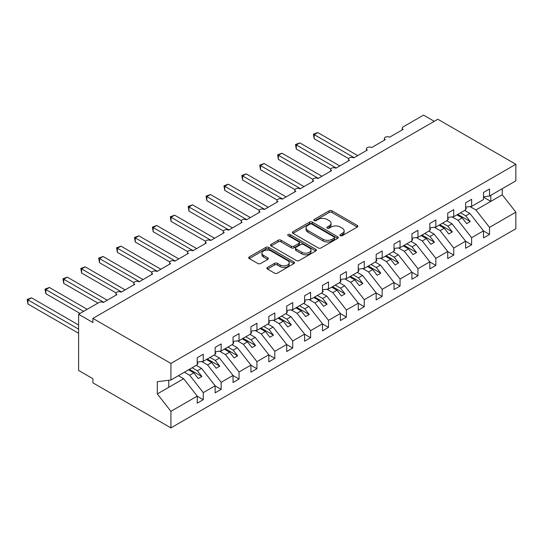 <?xml version="1.0" encoding="UTF-8"?>
<svg xmlns="http://www.w3.org/2000/svg" width="543" height="543" viewBox="0 0 543 543"><rect width="100%" height="100%" fill="white"/><g stroke="black" fill="none" stroke-linecap="round" stroke-linejoin="round"><path stroke-width="0.81" d="M340.346 235.662A1.391 0.801 0 0 0 342.314 235.662L357.24 227.042A1.989 1.147 0 0 0 357.823 226.234A1.989 1.147 0 0 0 357.24 225.42L331.956 210.82A1.989 1.147 0 0 0 329.146 210.82L314.214 219.44A1.391 0.801 0 0 0 313.806 220.01A1.391 0.801 0 0 0 314.214 220.573A1.391 0.801 0 0 0 316.182 220.573L318.117 219.46A6.36 3.672 0 0 1 327.103 219.46L329.214 220.675A6.36 3.672 0 0 1 331.074 223.275A6.36 3.672 0 0 1 329.214 225.868L327.28 226.981A1.391 0.801 0 0 0 326.872 227.551A1.391 0.801 0 0 0 327.28 228.121A1.391 0.801 0 0 0 329.248 228.121L331.182 227.001A6.36 3.672 0 0 1 340.169 227.001L342.28 228.216A6.36 3.672 0 0 1 344.14 230.816A6.36 3.672 0 0 1 342.28 233.409L340.346 234.528A1.391 0.801 0 0 0 339.938 235.092A1.391 0.801 0 0 0 340.346 235.662L340.346 234.528M267.468 267.434A1.989 1.147 0 0 0 266.885 268.249A1.989 1.147 0 0 0 267.468 269.056L274.561 273.156A1.989 1.147 0 0 0 277.371 273.156L293.953 263.586A1.989 1.147 0 0 0 294.53 262.771A1.989 1.147 0 0 0 293.953 261.964L268.663 247.364A1.989 1.147 0 0 0 265.853 247.364L249.278 256.934A1.989 1.147 0 0 0 248.694 257.742A1.989 1.147 0 0 0 249.278 258.556L257.844 263.504A1.989 1.147 0 0 0 260.654 263.504L267.753 259.405A1.989 1.147 0 0 0 268.33 258.597A1.989 1.147 0 0 0 267.753 257.782L263.498 255.332A5.315 3.068 0 0 1 261.943 253.16A5.315 3.068 0 0 1 265.228 250.323A5.315 3.068 0 0 1 271.018 250.988L287.668 260.599A5.315 3.068 0 0 1 289.222 262.771A5.315 3.068 0 0 1 285.944 265.608A5.315 3.068 0 0 1 280.147 264.943L277.371 263.341A1.989 1.147 0 0 0 274.561 263.341L267.468 267.434L267.468 269.056M483.501 196.804L489.514 196.057L515.85 180.853L515.85 164.285L437.848 119.25L92.914 318.395L92.914 322.528L78.606 314.261L98.996 302.485A3.034 1.751 0 0 1 103.292 302.485L116.888 294.639A3.034 1.751 0 0 1 115.998 293.396A3.034 1.751 0 0 1 117.872 291.781A3.034 1.751 0 0 1 121.184 292.154L134.779 284.308A3.034 1.751 0 0 1 133.89 283.066A3.034 1.751 0 0 1 135.764 281.45A3.034 1.751 0 0 1 139.076 281.831L152.671 273.977A3.034 1.751 0 0 1 151.782 272.742A3.034 1.751 0 0 1 153.655 271.12A3.034 1.751 0 0 1 156.961 271.5L170.563 263.647A3.034 1.751 0 0 1 169.674 262.412A3.034 1.751 0 0 1 171.547 260.789A3.034 1.751 0 0 1 174.853 261.169L188.448 253.323A3.034 1.751 0 0 1 187.559 252.081A3.034 1.751 0 0 1 189.439 250.459A3.034 1.751 0 0 1 192.745 250.839L206.34 242.992A3.034 1.751 0 0 1 205.451 241.75A3.034 1.751 0 0 1 207.324 240.135A3.034 1.751 0 0 1 210.636 240.515L224.232 232.662A3.034 1.751 0 0 1 223.343 231.42A3.034 1.751 0 0 1 225.216 229.804A3.034 1.751 0 0 1 228.528 230.184L242.124 222.331A3.034 1.751 0 0 1 241.235 221.096A3.034 1.751 0 0 1 243.108 219.474A3.034 1.751 0 0 1 246.42 219.854L260.016 212.001A3.034 1.751 0 0 1 259.126 210.765A3.034 1.751 0 0 1 261 209.143A3.034 1.751 0 0 1 264.305 209.523L277.907 201.677A3.034 1.751 0 0 1 277.018 200.435A3.034 1.751 0 0 1 278.892 198.819A3.034 1.751 0 0 1 282.197 199.193L295.792 191.346A3.034 1.751 0 0 1 294.903 190.104A3.034 1.751 0 0 1 296.783 188.489A3.034 1.751 0 0 1 300.089 188.869L313.684 181.016A3.034 1.751 0 0 1 312.795 179.781A3.034 1.751 0 0 1 314.668 178.158A3.034 1.751 0 0 1 317.981 178.538L331.576 170.685A3.034 1.751 0 0 1 330.687 169.45A3.034 1.751 0 0 1 332.56 167.828A3.034 1.751 0 0 1 335.873 168.208L349.468 160.361A3.034 1.751 0 0 1 348.579 159.119A3.034 1.751 0 0 1 350.452 157.497A3.034 1.751 0 0 1 353.758 157.877L367.36 150.031A3.034 1.751 0 0 1 366.471 148.789A3.034 1.751 0 0 1 368.344 147.173A3.034 1.751 0 0 1 371.65 147.553L385.245 139.7A3.034 1.751 0 0 1 384.356 138.458A3.034 1.751 0 0 1 386.236 136.843A3.034 1.751 0 0 1 389.541 137.223L403.137 129.37A3.034 1.751 180 0 1 402.248 128.134A3.034 1.751 180 0 1 403.137 126.892L423.533 115.116L434.271 121.313M515.85 164.285L170.916 363.43L92.914 318.395M318.252 247.927A1.989 1.147 0 0 0 321.062 247.927L337.644 238.357A1.989 1.147 0 0 0 338.228 237.549A1.989 1.147 0 0 0 337.644 236.734L312.354 222.135A1.989 1.147 0 0 0 309.544 222.135L292.969 231.705A1.989 1.147 0 0 0 292.385 232.519A1.989 1.147 0 0 0 292.969 233.327L318.252 247.927M288.679 235.961A1.391 0.801 0 0 1 290.091 236.157L290.091 234.508L315.795 249.346A1.989 1.147 0 0 1 316.379 250.16A1.989 1.147 0 0 1 315.795 250.968L299.22 260.538A1.989 1.147 0 0 1 296.41 260.538L271.12 245.938L271.12 244.316A1.989 1.147 0 0 0 270.543 245.131A1.989 1.147 0 0 0 271.12 245.938M271.12 244.316L278.22 240.223A1.989 1.147 0 0 1 281.03 240.223L291.286 246.142A1.989 1.147 0 0 0 294.089 246.142L298.799 243.427A1.989 1.147 0 0 0 299.383 242.619A1.989 1.147 0 0 0 298.799 241.805L288.123 235.642A1.391 0.801 0 0 1 287.715 235.071A1.391 0.801 0 0 1 288.571 234.332A1.391 0.801 0 0 1 290.091 234.508M170.916 363.43L170.916 379.998L197.252 364.794L197.252 357.728L203.265 354.253L203.265 361.319L197.252 362.072M203.265 361.319L215.143 354.464L215.143 347.398L221.157 343.929L221.157 350.995L215.143 351.742M221.157 350.995L233.035 344.133L233.035 337.067L239.049 333.599L239.049 340.665L233.035 341.411M239.049 340.665L250.927 333.802L250.927 326.737L256.934 323.268L256.934 330.334L250.927 331.081M256.934 330.334L268.819 323.479L268.819 316.413L274.826 312.938L274.826 320.003L268.819 320.757M274.826 320.003L286.704 313.148L286.704 306.082L292.718 302.614L292.718 309.673L286.704 310.426M292.718 309.673L304.596 302.818L304.596 295.752L310.61 292.283L310.61 299.349L304.596 300.096M310.61 299.349L322.488 292.487L322.488 285.421L328.501 281.953L328.501 289.019L322.488 289.765M328.501 289.019L340.38 282.156L340.38 275.097L346.386 271.622L346.386 278.688L340.38 279.435M346.386 278.688L358.271 271.833L358.271 264.767L364.278 261.292L364.278 268.357L358.271 269.111M364.278 268.357L376.163 261.502L376.163 254.436L382.17 250.968L382.17 258.034L376.163 258.78M382.17 258.034L394.048 251.171L394.048 244.106L400.062 240.637L400.062 247.703L394.048 248.45M400.062 247.703L411.94 240.841L411.94 233.775L417.954 230.307L417.954 237.372L411.94 238.119M417.954 237.372L429.832 230.517L429.832 223.451L435.846 219.976L435.846 227.042L429.832 227.795M435.846 227.042L447.724 220.186L447.724 213.121L453.731 209.652L453.731 216.711L447.724 217.465M453.731 216.711L465.616 209.856L465.616 202.79L471.623 199.322L471.623 206.388L465.616 207.134M197.252 396.234L203.265 399.702L203.265 392.637L215.143 385.781L201.548 368.385L196.288 365.351M184.41 372.206L189.67 375.247L203.265 392.637M215.143 385.903L221.157 389.379L221.157 382.313L233.035 375.451L219.44 358.061L214.18 355.02M201.677 361.523L207.562 364.916L221.157 382.313M233.035 375.573L239.049 379.048L239.049 371.982L250.927 365.12L237.332 347.73L232.071 344.69M219.569 351.192L225.447 354.586L239.049 371.982M250.927 365.249L256.934 368.717L256.934 361.652L268.819 354.796L255.217 337.4L249.956 334.366M237.454 340.861L243.339 344.255L256.934 361.652M268.819 354.918L274.826 358.387L274.826 351.321L286.704 344.466L273.109 327.069L267.848 324.035M255.346 330.531L261.231 333.931L274.826 351.321M286.704 344.588L292.718 348.056L292.718 340.997L304.596 334.135L291 316.739L285.74 313.705M273.238 320.2L279.122 323.601L292.718 340.997M304.596 334.257L310.61 337.732L310.61 330.667L322.488 323.804L308.892 306.415L303.632 303.374M291.129 309.877L297.014 313.27L310.61 330.667M322.488 323.933L328.501 327.402L328.501 320.336L340.38 313.481L326.784 296.084L321.524 293.044M309.021 299.546L314.899 302.94L328.501 320.336M340.38 313.603L346.386 317.071L346.386 310.005L358.271 303.15L344.669 285.754L339.409 282.72M326.906 289.215L332.791 292.616L346.386 310.005M358.271 303.272L364.278 306.741L364.278 299.675L376.163 292.82L362.561 275.423L357.301 272.389M344.798 278.885L350.683 282.285L364.278 299.675M376.163 292.942L382.17 296.417L382.17 289.351L394.048 282.489L380.453 265.099L375.193 262.059M362.69 268.561L368.575 271.955L382.17 289.351M394.048 282.611L400.062 286.086L400.062 279.021L411.94 272.158L398.345 254.769L393.084 251.728M380.582 258.23L386.467 261.624L400.062 279.021M411.94 272.287L417.954 275.756L417.954 268.69L429.832 261.835L416.237 244.438L410.976 241.404M398.474 247.9L404.359 251.294L417.954 268.69M429.832 261.957L435.846 265.425L435.846 258.359L447.724 251.504L434.128 234.108L428.868 231.074M416.366 237.569L422.244 240.97L435.846 258.359M447.724 251.626L453.731 255.095L453.731 248.036L465.616 241.173L452.014 223.777L446.753 220.743M434.251 227.239L440.135 230.639L453.731 248.036M465.616 241.296L471.623 244.771L471.623 237.705L483.501 230.843L483.501 237.909L489.514 234.44L489.514 227.374L515.85 212.17L515.85 228.739L170.916 427.884L92.914 382.849L92.914 378.715L78.606 370.455L78.606 314.261M452.143 216.915L458.027 220.309L471.623 237.705M489.514 196.057L489.514 188.991L483.501 192.46L483.501 199.525L471.623 206.388M483.501 230.972L489.514 234.44M470.034 206.584L475.919 209.978L489.514 227.374M170.916 379.998L157.321 381.688L157.321 393.919L183.656 378.715L178.396 375.681M183.656 378.715L197.252 396.112L197.252 403.177L203.265 399.702M221.157 389.379L215.143 392.847L215.143 385.781M239.049 379.048L233.035 382.516L233.035 375.451M256.934 368.717L250.927 372.186L250.927 365.12M274.826 358.387L268.819 361.862L268.819 354.796M292.718 348.056L286.704 351.531L286.704 344.466M310.61 337.732L304.596 341.201L304.596 334.135M328.501 327.402L322.488 330.87L322.488 323.804M346.386 317.071L340.38 320.54L340.38 313.481M364.278 306.741L358.271 310.216L358.271 303.15M382.17 296.417L376.163 299.885L376.163 292.82M400.062 286.086L394.048 289.555L394.048 282.489M417.954 275.756L411.94 279.224L411.94 272.158M435.846 265.425L429.832 268.9L429.832 261.835M453.731 255.095L447.724 258.57L447.724 251.504M471.623 244.771L465.616 248.239L465.616 241.173M157.321 393.919L170.916 411.316L197.252 396.112M170.916 411.316L170.916 427.884M189.67 375.247L193.817 372.851L198.29 378.573L201.867 376.503L197.394 370.781L201.548 368.385M188.557 369.81L193.817 372.851M192.134 367.747L197.394 370.781M207.562 364.916L211.709 362.52L216.182 368.242L219.759 366.179L215.286 360.457L219.44 358.061M206.449 359.48L211.709 362.52M210.026 357.416L215.286 360.457M225.447 354.586L229.601 352.19L234.074 357.912L237.651 355.848L233.178 350.126L237.332 347.73M224.34 349.156L229.601 352.19M227.917 347.086L233.178 350.126M243.339 344.255L247.493 341.859L251.966 347.581L255.543 345.518L251.07 339.796L255.217 337.4M242.232 338.825L247.493 341.859M245.809 336.762L251.07 339.796M261.231 333.931L265.378 331.535L269.857 337.257L273.434 335.187L268.961 329.465L273.109 327.069M260.124 328.495L265.378 331.535M263.701 326.431L268.961 329.465M279.122 323.601L283.27 321.205L287.742 326.927L291.326 324.863L286.847 319.135L291 316.739M278.009 318.164L283.27 321.205M281.593 316.101L286.847 319.135M297.014 313.27L301.161 310.874L305.634 316.596L309.211 314.533L304.738 308.811L308.892 306.415M295.901 307.84L301.161 310.874M299.478 305.77L304.738 308.811M314.899 302.94L319.053 300.544L323.526 306.266L327.103 304.202L322.63 298.48L326.784 296.084M313.793 297.51L319.053 300.544M317.37 295.44L322.63 298.48M332.791 292.616L336.945 290.213L341.418 295.942L344.995 293.872L340.522 288.15L344.669 285.754M331.685 287.179L336.945 290.213M335.262 285.116L340.522 288.15M350.683 282.285L354.837 279.889L359.31 285.611L362.887 283.541L358.414 277.819L362.561 275.423M349.577 276.849L354.837 279.889M353.154 274.785L358.414 277.819M368.575 271.955L372.722 269.559L377.195 275.281L380.779 273.217L376.306 267.495L380.453 265.099M367.462 266.518L372.722 269.559M371.045 264.455L376.306 267.495M386.467 261.624L390.614 259.228L395.087 264.95L398.664 262.887L394.191 257.165L398.345 254.769M385.354 256.194L390.614 259.228M388.931 254.124L394.191 257.165M404.359 251.294L408.506 248.898L412.979 254.619L416.556 252.556L412.083 246.834L416.237 244.438M403.245 245.864L408.506 248.898M406.822 243.8L412.083 246.834M422.244 240.97L426.398 238.574L430.87 244.296L434.448 242.226L429.975 236.504L434.128 234.108M421.137 235.533L426.398 238.574M424.714 233.47L429.975 236.504M440.135 230.639L444.289 228.243L448.762 233.965L452.339 231.902L447.866 226.173L452.014 223.777M439.029 225.202L444.289 228.243M442.606 223.139L447.866 226.173M458.027 220.309L462.181 217.913L466.654 223.635L470.231 221.571L465.758 215.849L469.905 213.453L483.501 230.843M456.921 214.879L462.181 217.913M460.498 212.808L465.758 215.849M469.905 213.453L464.645 210.412M475.919 209.978L502.255 194.774L515.85 212.17M483.501 197.17L490.804 201.385L490.804 195.31M502.255 188.699L502.255 194.774M168.771 387.308L168.771 380.263M457.776 214.383L470.231 221.571M439.884 224.707L452.339 231.902M421.992 235.038L434.448 242.226M404.107 245.368L416.556 252.556M386.216 255.699L398.664 262.887M368.324 266.022L380.779 273.217M350.432 276.353L362.887 283.541M332.54 286.684L344.995 293.872M314.648 297.014L327.103 304.202M296.763 307.345L309.211 314.533M278.871 317.669L291.326 324.863M260.979 327.999L273.434 335.187M243.088 338.33L255.543 345.518M225.196 348.66L237.651 355.848M207.311 358.984L219.759 366.179M189.419 369.315L201.867 376.503M340.902 235.859L342.28 235.065A6.36 3.672 0 0 0 344.14 232.465L344.14 230.816M331.074 223.275L331.074 224.924A6.36 3.672 0 0 1 329.214 227.517L327.836 228.311M357.24 225.42L357.24 227.042L331.956 212.476A1.989 1.147 0 0 0 329.146 212.476L314.77 220.77M337.617 238.37L312.354 223.791A1.989 1.147 0 0 0 309.544 223.791L292.996 233.347M334.128 238.112A1.391 0.801 0 0 0 334.536 237.549A1.391 0.801 0 0 0 334.128 236.979L311.933 224.164A1.391 0.801 0 0 0 309.965 224.164L307.929 225.338A6.36 3.672 0 0 0 306.069 227.938A6.36 3.672 0 0 0 307.929 230.531L323.105 239.293A6.36 3.672 0 0 0 332.092 239.293L334.128 238.112L334.128 239.768A1.391 0.801 0 0 0 334.536 239.198L334.536 237.549M306.069 227.938L306.069 229.587A6.36 3.672 0 0 0 307.929 232.187L307.929 230.531M334.128 239.768L332.092 240.943A6.36 3.672 0 0 1 323.105 240.943L307.929 232.187M271.147 245.959L278.22 241.879L278.22 240.223M299.383 242.619L299.383 244.269A1.989 1.147 0 0 1 298.799 245.083L294.089 247.798A1.989 1.147 0 0 1 291.286 247.798L281.03 241.879A1.989 1.147 0 0 0 278.22 241.879M290.091 236.157L315.768 250.988M301.922 252.291A5.315 3.068 0 0 0 307.718 252.957A5.315 3.068 0 0 0 310.996 250.119A5.315 3.068 0 0 0 309.442 247.947L303.578 244.56A1.989 1.147 0 0 0 300.768 244.56L296.057 247.282A1.989 1.147 0 0 0 295.473 248.09A1.989 1.147 0 0 0 296.057 248.904L301.922 252.291L301.922 253.941A5.315 3.068 0 0 0 307.718 254.606A5.315 3.068 0 0 0 310.996 251.769L310.996 250.119M295.473 248.09L295.473 249.746A1.989 1.147 0 0 0 296.057 250.554L296.057 248.904M301.922 253.941L296.057 250.554M289.222 262.771L289.222 264.427A5.315 3.068 0 0 1 285.944 267.258A5.315 3.068 0 0 1 280.147 266.593L277.371 264.991A1.989 1.147 0 0 0 274.561 264.991L267.495 269.07M261.943 253.16L261.943 254.816A5.315 3.068 0 0 0 263.498 256.982L263.498 255.332M267.726 259.418L263.498 256.982M293.926 263.599L268.663 249.013A1.989 1.147 0 0 0 265.853 249.013L249.305 258.57M313.399 134.169L314.187 134.616L314.187 138.75L313.399 134.169L317.764 132.553L314.187 134.616L354.117 157.674M314.187 138.75L348.681 158.665M317.764 132.553L357.694 155.61M465.616 207.643L466.328 208.655L465.616 209.062M466.328 208.655L465.616 209.388M295.507 144.492L296.295 144.947L296.295 149.081L295.507 144.492L299.872 142.884L296.295 144.947L336.226 168.004M296.295 149.081L330.789 168.995M299.872 142.884L339.803 165.934M447.724 217.974L448.437 218.978L447.724 219.392M448.437 218.978L447.724 219.718M277.622 154.823L278.403 155.278L278.403 159.411L277.622 154.823L281.987 153.214L278.403 155.278L318.334 178.335M278.403 159.411L312.897 179.326M281.987 153.214L321.918 176.265M429.832 228.304L430.545 229.309L429.832 229.723M430.545 229.309L429.832 230.049M259.73 165.153L260.518 165.608L260.518 169.735L259.73 165.153L264.095 163.538L260.518 165.608L300.449 188.659M260.518 169.735L295.012 189.656M264.095 163.538L304.026 186.595M411.94 238.635L412.66 239.639L411.94 240.054M412.66 239.639L411.94 240.379M241.839 175.484L242.626 175.939L242.626 180.066L241.839 175.484L246.203 173.869L242.626 175.939L282.557 198.989M242.626 180.066L277.12 199.98M246.203 173.869L286.134 196.926M394.048 248.959L394.768 249.97L394.048 250.384M394.768 249.97L394.048 250.703M223.947 185.808L224.734 186.263L224.734 190.396L223.947 185.808L228.311 184.199L224.734 186.263L264.665 209.32M224.734 190.396L259.228 210.311M228.311 184.199L268.242 207.256M376.163 259.289L376.876 260.294L376.163 260.708M376.876 260.294L376.163 261.034M206.055 196.138L206.842 196.593L206.842 200.727L206.055 196.138L210.419 194.53L206.842 196.593L246.773 219.65M206.842 200.727L241.336 220.641M210.419 194.53L250.35 217.58M358.271 269.62L358.984 270.624L358.271 271.038M358.984 270.624L358.271 271.364M188.163 206.469L188.95 206.924L188.95 211.057L188.163 206.469L192.527 204.86L188.95 206.924L228.881 229.974M188.95 211.057L223.444 230.972M192.527 204.86L232.458 227.911M340.38 279.95L341.092 280.955L340.38 281.369M341.092 280.955L340.38 281.695M170.278 216.8L171.059 217.254L171.059 221.381L170.278 216.8L174.642 215.184L171.059 217.254L210.996 240.305M171.059 221.381L205.553 241.296M174.642 215.184L214.573 238.241M322.488 290.274L323.2 291.286L322.488 291.7M323.2 291.286L322.488 292.019M152.386 227.13L153.174 227.578L153.174 231.712L152.386 227.13L156.751 225.515L153.174 227.578L193.104 250.635M153.174 231.712L187.668 251.626M156.751 225.515L196.681 248.572M304.596 300.605L305.315 301.616L304.596 302.023M305.315 301.616L304.596 302.349M134.494 237.454L135.282 237.909L135.282 242.042L134.494 237.454L138.859 235.845L135.282 237.909L175.213 260.966M135.282 242.042L169.776 261.957M138.859 235.845L178.79 258.896M286.704 310.935L287.423 311.94L286.704 312.354M287.423 311.94L286.704 312.68M116.602 247.784L117.39 248.239L117.39 252.373L116.602 247.784L120.967 246.176L117.39 248.239L157.321 271.296M117.39 252.373L151.884 272.287M120.967 246.176L160.898 269.226M268.819 321.266L269.532 322.27L268.819 322.685M269.532 322.27L268.819 323.01M98.711 258.115L99.498 258.57L99.498 262.697L98.711 258.115L103.075 256.5L99.498 258.57L139.429 281.62M99.498 262.697L133.992 282.618M103.075 256.5L143.006 279.557M250.927 331.597L251.64 332.601L250.927 333.015M251.64 332.601L250.927 333.341M80.819 268.446L81.606 268.9L81.606 273.027L80.819 268.446L85.183 266.83L81.606 268.9L121.537 291.951M81.606 273.027L116.1 292.942M85.183 266.83L125.121 289.887M233.035 341.92L233.748 342.932L233.035 343.346M233.748 342.932L233.035 343.665M62.934 278.769L63.721 279.224L63.721 283.358L62.934 278.769L67.298 277.161L63.721 279.224L103.652 302.281M63.721 283.358L97.923 303.109M67.298 277.161L107.229 300.218M215.143 352.251L215.863 353.255L215.143 353.669M215.863 353.255L215.143 353.995M45.042 289.1L45.829 289.555L45.829 293.688L45.042 289.1L49.406 287.491L45.829 289.555L83.608 311.37M45.829 293.688L80.031 313.433M49.406 287.491L87.192 309.306M197.252 362.581L197.971 363.586L197.252 364M197.971 363.586L197.252 364.326M27.15 299.431L27.937 299.885L27.937 304.019L27.15 299.431L31.514 297.822L27.937 299.885L78.606 329.139M27.937 304.019L78.606 333.266M31.514 297.822L78.606 325.006M342.28 235.065L342.28 233.409M327.28 228.121L327.28 226.981M329.214 227.517L329.214 225.868M314.214 220.573L314.214 219.44M329.146 212.476L329.146 210.82M331.956 212.476L331.956 210.82M292.969 233.327L292.969 231.705M309.544 223.791L309.544 222.135M312.354 223.791L312.354 222.135M337.644 238.357L337.644 236.734M323.105 240.943L323.105 239.293M332.092 240.943L332.092 239.293M281.03 241.879L281.03 240.223M291.286 247.798L291.286 246.142M294.089 247.798L294.089 246.142M298.799 245.083L298.799 243.427M315.795 250.968L315.795 249.346M274.561 264.991L274.561 263.341M277.371 264.991L277.371 263.341M280.147 266.593L280.147 264.943M267.753 259.405L267.753 257.782M249.278 258.556L249.278 256.934M265.853 249.013L265.853 247.364M268.663 249.013L268.663 247.364M293.953 263.586L293.953 261.964M384.356 140.216L384.356 138.458M402.248 129.886L402.248 128.134M366.471 150.54L366.471 148.789M348.579 160.871L348.579 159.119M330.687 171.201L330.687 169.45M312.795 181.532L312.795 179.781M294.903 191.862L294.903 190.104M277.018 202.186L277.018 200.435M259.126 212.517L259.126 210.765M241.235 222.847L241.235 221.096M223.343 233.178L223.343 231.42M205.451 243.502L205.451 241.75M187.559 253.832L187.559 252.081M169.674 264.163L169.674 262.412M151.782 274.493L151.782 272.742M133.89 284.824L133.89 283.066M115.998 295.148L115.998 293.396"/></g></svg>
